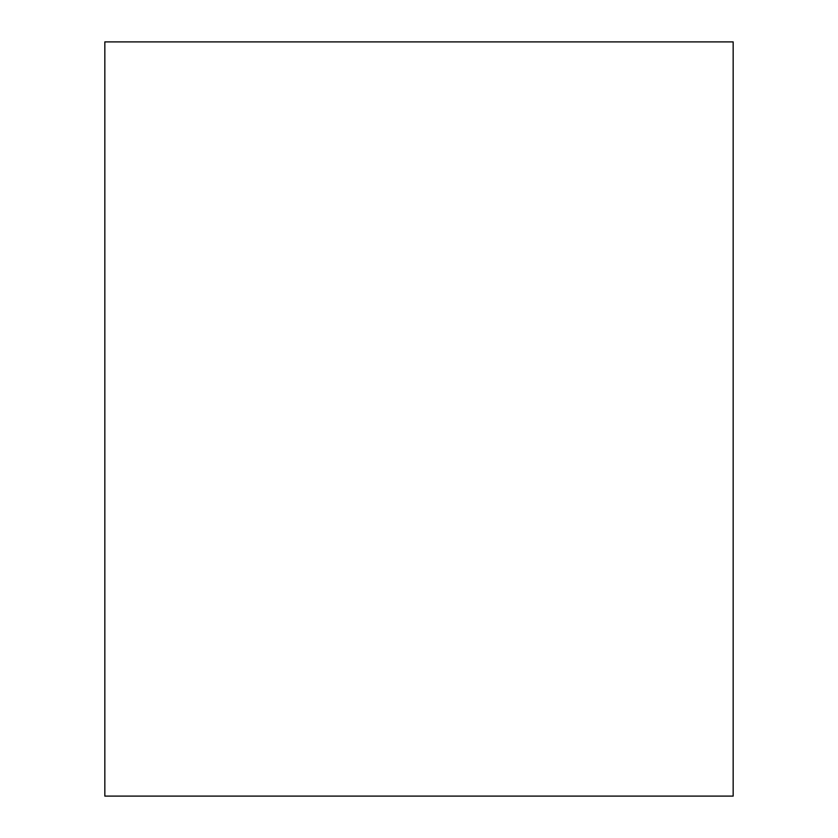 <?xml version="1.0" encoding="UTF-8"?>
<svg xmlns="http://www.w3.org/2000/svg" width="838" height="838" viewBox="0 0 838 838"><rect width="100%" height="100%" fill="white"/><g stroke="black" fill="none" stroke-linecap="round" stroke-linejoin="round"><path stroke-width="1.26" d="M733.166 796.1L104.834 796.1L104.834 41.9L733.166 41.9L733.166 796.1"/></g></svg>
